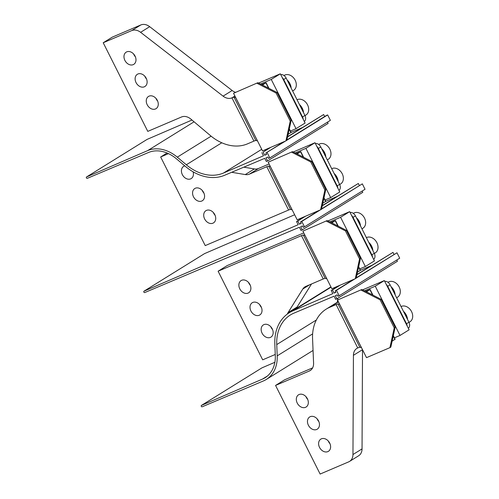 <?xml version="1.0" encoding="UTF-8"?>
<svg xmlns="http://www.w3.org/2000/svg" width="499" height="499" viewBox="0 0 499 499"><rect width="100%" height="100%" fill="white"/><g stroke="black" fill="none" stroke-linecap="round" stroke-linejoin="round"><path stroke-width="0.75" d="M320.608 209.792L321.512 209.231L325.803 189.464L324.893 190.025L320.608 209.792L297.173 219.791L268.2 162.187L292.545 151.627L268.2 162.187M292.545 151.627L311.688 161.395L325.803 189.464M311.688 161.395L310.777 161.963L324.893 190.025M291.634 152.189L310.777 161.963M296.269 153.53L300.785 151.646L297.111 153.96M323.994 197.797L325.791 201.371L322.809 203.261M389.937 347.647L390.848 347.086L395.133 327.319L394.229 327.88L389.937 347.647L366.509 357.646L337.536 300.042L361.875 289.482L337.536 300.042A44.211 33.807 58.2 0 0 337.33 302.35M361.875 289.482L381.018 299.25L395.133 327.319M381.018 299.25L380.113 299.818L394.229 327.88M360.97 290.044L380.113 299.818M365.605 291.385L370.115 289.501L366.447 291.815M393.331 335.652L395.127 339.226L392.145 341.116M355.276 278.723L356.18 278.161L360.465 258.388L359.561 258.95L355.276 278.723L331.841 288.721L302.868 231.118L327.207 220.552L302.868 231.118M327.207 220.552L346.356 230.326L360.465 258.388M346.356 230.326L345.445 230.887L359.561 258.95M326.302 221.119L345.445 230.887M330.937 222.46L335.453 220.577L331.779 222.885M358.662 266.722L360.459 270.302L357.477 272.186M285.939 140.868L286.844 140.3L291.135 120.533L290.225 121.095L285.939 140.868L262.505 150.866L233.538 93.263L257.877 82.697L233.538 93.263M257.877 82.697L277.02 92.471L291.135 120.533M277.02 92.471L276.109 93.032L290.225 121.095M256.966 83.264L276.109 93.032M261.601 84.599L266.117 82.722L262.443 85.03M289.326 128.867L291.123 132.447L288.141 134.331M360.421 225.773A10.498 8.028 -121.8 0 0 356.536 218.044M372.803 250.392A10.498 8.028 -121.8 0 0 368.917 242.664M372.541 257.128A5.526 4.223 -121.8 0 0 371.849 254.814L353.03 217.396A5.526 4.223 -121.8 0 0 351.564 215.418M373.676 259.386A5.526 4.223 -121.8 0 0 374.275 253.311L355.45 215.892A5.526 4.223 -121.8 0 0 350.036 212.387M395.089 294.703A10.498 8.028 -121.8 0 0 391.204 286.975M407.471 319.316A10.498 8.028 -121.8 0 0 403.585 311.588M407.209 326.053A5.526 4.223 -121.8 0 0 406.517 323.745L387.698 286.326A5.526 4.223 -121.8 0 0 386.226 284.343M408.344 328.317A5.526 4.223 -121.8 0 0 408.937 322.242L390.118 284.823A5.526 4.223 -121.8 0 0 384.704 281.311M325.753 156.848A10.498 8.028 -121.8 0 0 321.867 149.114M338.135 181.461A10.498 8.028 -121.8 0 0 334.249 173.733M337.873 188.198A5.526 4.223 -121.8 0 0 337.187 185.89L318.362 148.471A5.526 4.223 -121.8 0 0 316.896 146.488M339.008 190.456A5.526 4.223 -121.8 0 0 339.607 184.387L320.788 146.968A5.526 4.223 -121.8 0 0 315.368 143.456M291.085 87.918A10.498 8.028 -121.8 0 0 287.199 80.189M303.467 112.537A10.498 8.028 -121.8 0 0 299.581 104.809M303.205 119.273A5.526 4.223 -121.8 0 0 302.519 116.959L283.7 79.541A5.526 4.223 -121.8 0 0 282.228 77.563M304.34 121.531A5.526 4.223 -121.8 0 0 304.939 115.456L286.12 78.037A5.526 4.223 -121.8 0 0 280.7 74.532M401.046 306.542A8.845 6.761 58.2 0 1 401.346 306.405A8.845 6.761 58.2 0 1 411.313 311.158A8.845 6.761 58.2 0 1 409.966 321.793L409.012 322.391M318.674 144.454L318.93 144.292A8.845 6.761 58.2 0 1 319.628 143.93A8.845 6.761 58.2 0 1 329.596 148.69A8.845 6.761 58.2 0 1 328.255 159.324L327.3 159.917M331.71 168.687A8.845 6.761 58.2 0 1 332.01 168.55A8.845 6.761 58.2 0 1 341.977 173.303A8.845 6.761 58.2 0 1 340.636 183.938L339.676 184.53M353.342 213.379L353.598 213.223A8.845 6.761 58.2 0 1 354.296 212.861A8.845 6.761 58.2 0 1 364.264 217.614A8.845 6.761 58.2 0 1 362.923 228.249L361.962 228.841M366.378 237.618A8.845 6.761 58.2 0 1 366.678 237.474A8.845 6.761 58.2 0 1 376.645 242.233A8.845 6.761 58.2 0 1 375.298 252.868L374.344 253.461M388.004 282.309L388.266 282.147A8.845 6.761 58.2 0 1 388.964 281.785A8.845 6.761 58.2 0 1 398.932 286.545A8.845 6.761 58.2 0 1 397.584 297.179L396.63 297.772M297.042 99.763A8.845 6.761 58.2 0 1 297.342 99.619A8.845 6.761 58.2 0 1 307.309 104.378A8.845 6.761 58.2 0 1 305.968 115.013L305.008 115.606M284.006 75.524L284.262 75.368A8.845 6.761 58.2 0 1 284.96 75.006A8.845 6.761 58.2 0 1 294.928 79.759A8.845 6.761 58.2 0 1 293.587 90.394L292.632 90.986M403.429 311.282A9.949 7.604 58.2 0 1 407.546 319.472M391.048 286.663A9.949 7.604 58.2 0 1 395.164 294.853M368.761 242.352A9.949 7.604 58.2 0 1 372.878 250.542M356.38 217.739A9.949 7.604 58.2 0 1 360.496 225.928M334.093 173.427A9.949 7.604 58.2 0 1 338.21 181.617M321.712 148.808A9.949 7.604 58.2 0 1 325.828 156.998M299.425 104.497A9.949 7.604 58.2 0 1 303.548 112.687M287.044 79.884A9.949 7.604 58.2 0 1 291.167 88.073M112.294 37.126L103.212 42.758L147.785 131.38L181.524 116.984A11.053 8.452 58.2 0 1 190.805 119.049L210.397 135.578A44.211 33.807 -121.8 0 0 247.504 143.849L253.922 141.111L231.935 97.866A11.053 8.452 58.2 0 1 223.078 96.139L140.606 32.31L149.681 26.678A11.053 8.452 58.2 0 0 140.83 24.95L112.294 37.126M271.256 79.435L296.019 128.667L305.095 123.035L280.338 73.802L271.256 79.435L260.484 84.032M280.338 73.802L258.607 83.071M296.019 128.667L290.424 131.056M146.544 79.01A7.186 5.495 58.2 0 1 144.779 76.166M144.342 86.807A7.186 5.495 58.2 0 1 136.239 82.94A7.186 5.495 58.2 0 1 137.337 74.301A7.186 5.495 58.2 0 1 137.905 74.002A7.186 5.495 58.2 0 1 146.001 77.869A7.186 5.495 58.2 0 1 144.91 86.508A7.186 5.495 58.2 0 1 144.342 86.807M157.684 101.166A7.186 5.495 58.2 0 1 155.925 98.322M155.482 108.963A7.186 5.495 58.2 0 1 147.386 105.096A7.186 5.495 58.2 0 1 148.477 96.457A7.186 5.495 58.2 0 1 149.045 96.157A7.186 5.495 58.2 0 1 157.148 100.025A7.186 5.495 58.2 0 1 156.056 108.663A7.186 5.495 58.2 0 1 155.482 108.963M135.397 56.855A7.186 5.495 58.2 0 1 133.638 54.011M133.196 64.652A7.186 5.495 58.2 0 1 125.099 60.784A7.186 5.495 58.2 0 1 126.191 52.145A7.186 5.495 58.2 0 1 126.758 51.846A7.186 5.495 58.2 0 1 134.861 55.713A7.186 5.495 58.2 0 1 133.769 64.352A7.186 5.495 58.2 0 1 133.196 64.652M255.794 140.481L234.006 97.155L235.615 97.542L257.409 140.868L255.794 140.481A5.526 0.412 -26.7 0 0 253.922 141.111M234.006 97.155A5.526 0.412 -26.7 0 0 232.129 97.785M140.83 24.95L131.748 30.582L103.212 42.758M131.748 30.582A11.053 8.452 58.2 0 1 140.606 32.31M235.403 92.29A11.053 8.452 58.2 0 1 232.16 90.506L149.681 26.678M167.065 153.012L160.666 156.985L205.232 245.602L288.584 210.035A5.526 0.412 153.3 0 1 290.462 209.405L292.077 209.798A22.106 1.659 153.3 0 0 292.152 209.811M325.092 199.98L330.687 197.598L339.763 191.959L315 142.726L293.275 152.002M295.152 152.956L305.924 148.359L330.687 197.598M315 142.726L305.924 148.359M201.789 201.028A7.186 5.495 -121.8 0 0 202.357 200.735A7.186 5.495 -121.8 0 0 203.449 192.09A7.186 5.495 -121.8 0 0 195.352 188.229A7.186 5.495 -121.8 0 0 194.785 188.522A7.186 5.495 -121.8 0 0 193.687 197.161A7.186 5.495 -121.8 0 0 201.789 201.028M202.226 190.387A7.186 5.495 -121.8 0 0 203.991 193.232M184.798 165.868A7.186 5.495 -121.8 0 0 184.206 166.073A7.186 5.495 -121.8 0 0 183.638 166.367A7.186 5.495 -121.8 0 0 182.547 175.006A7.186 5.495 -121.8 0 0 190.649 178.873A7.186 5.495 -121.8 0 0 191.217 178.58A7.186 5.495 -121.8 0 0 193.101 171.818M212.93 223.184A7.186 5.495 -121.8 0 0 213.503 222.885A7.186 5.495 -121.8 0 0 214.595 214.246A7.186 5.495 -121.8 0 0 206.492 210.385A7.186 5.495 -121.8 0 0 205.925 210.678A7.186 5.495 -121.8 0 0 204.833 219.317A7.186 5.495 -121.8 0 0 212.93 223.184M213.372 212.543A7.186 5.495 -121.8 0 0 215.131 215.387M269.098 163.971L258.463 168.506A11.053 8.452 -121.8 0 1 254.34 168.936L245.258 174.575A11.053 8.452 -121.8 0 0 249.388 174.139L266.797 166.71A5.526 0.412 153.3 0 1 268.668 166.08L290.462 209.405M270.364 166.485A22.106 1.659 153.3 0 1 270.283 166.473L268.668 166.08M245.258 174.575L231.673 172.292M254.34 168.936L243.805 167.171M168.487 153.642L160.666 156.985M303.766 232.896L227.188 265.574L218.113 271.207L262.686 359.829L275.261 354.458M327.943 220.926L349.668 211.657L374.431 260.89L365.349 266.522L340.592 217.29L329.82 221.887M359.76 268.911L365.349 266.522M349.668 211.657L340.592 217.29M252.8 302.45A7.186 5.495 58.2 0 1 260.896 306.317A7.186 5.495 58.2 0 1 259.804 314.956A7.186 5.495 58.2 0 1 259.237 315.249A7.186 5.495 58.2 0 1 251.14 311.388A7.186 5.495 58.2 0 1 252.232 302.743A7.186 5.495 58.2 0 1 252.8 302.45M261.439 307.453A7.186 5.495 58.2 0 1 259.68 304.615M263.94 324.606A7.186 5.495 58.2 0 1 272.042 328.473A7.186 5.495 58.2 0 1 270.951 337.112A7.186 5.495 58.2 0 1 270.383 337.405A7.186 5.495 58.2 0 1 262.281 333.544A7.186 5.495 58.2 0 1 263.372 324.899A7.186 5.495 58.2 0 1 263.94 324.606M272.585 329.608A7.186 5.495 58.2 0 1 270.82 326.77M241.653 280.295A7.186 5.495 58.2 0 1 249.756 284.162A7.186 5.495 58.2 0 1 248.664 292.801A7.186 5.495 58.2 0 1 248.097 293.094A7.186 5.495 58.2 0 1 239.994 289.233A7.186 5.495 58.2 0 1 241.086 280.588A7.186 5.495 58.2 0 1 241.653 280.295M250.298 285.297A7.186 5.495 58.2 0 1 248.533 282.459M218.113 271.207L301.465 235.64A5.526 0.412 153.3 0 1 303.336 235.01L325.13 278.336A5.526 0.412 153.3 0 0 323.252 278.966L305.843 286.395A11.053 8.452 58.2 0 0 304.97 286.85A11.053 8.452 58.2 0 0 302.818 289.015L288.017 312.667A11.053 8.452 58.2 0 0 287.33 314.058M305.026 235.409A22.106 1.659 153.3 0 1 304.951 235.397L303.336 235.01M326.82 278.735A22.106 1.659 153.3 0 1 326.739 278.723L325.13 278.336M311.526 283.968L297.098 307.035L288.017 312.667M296.468 308.276A11.053 8.452 58.2 0 1 297.098 307.035M312.648 367.844L284.642 379.795L275.56 385.428L320.133 474.05L348.664 461.874A11.053 8.452 -121.8 0 0 349.543 461.419A11.053 8.452 -121.8 0 0 352.961 454.539L353.429 355.313A11.053 8.452 -121.8 0 1 356.854 348.427A11.053 8.452 -121.8 0 1 357.727 347.978L336.133 304.565L329.714 307.303A44.211 33.807 58.2 0 0 326.215 309.124A44.211 33.807 58.2 0 0 312.567 338.721L313.584 363.178A11.053 8.452 -121.8 0 1 310.172 370.576A11.053 8.452 -121.8 0 1 309.299 371.031L275.56 385.428M400.017 335.453L375.254 286.214L384.336 280.581L409.099 329.82L400.017 335.453L394.428 337.835M375.254 286.214L364.482 290.811M384.336 280.581L362.605 289.857M310.247 416.671A7.186 5.495 -121.8 0 0 309.679 416.971A7.186 5.495 -121.8 0 0 308.588 425.61A7.186 5.495 -121.8 0 0 316.684 429.477A7.186 5.495 -121.8 0 0 317.252 429.177A7.186 5.495 -121.8 0 0 318.35 420.538A7.186 5.495 -121.8 0 0 310.247 416.671M317.127 418.836A7.186 5.495 -121.8 0 0 318.886 421.68M299.107 394.516A7.186 5.495 -121.8 0 0 298.533 394.815A7.186 5.495 -121.8 0 0 297.441 403.454A7.186 5.495 -121.8 0 0 305.544 407.321A7.186 5.495 -121.8 0 0 306.112 407.022A7.186 5.495 -121.8 0 0 307.203 398.383A7.186 5.495 -121.8 0 0 299.107 394.516M305.981 396.68A7.186 5.495 -121.8 0 0 307.746 399.524M321.393 438.827A7.186 5.495 -121.8 0 0 320.82 439.126A7.186 5.495 -121.8 0 0 319.728 447.765A7.186 5.495 -121.8 0 0 327.831 451.626A7.186 5.495 -121.8 0 0 328.398 451.333A7.186 5.495 -121.8 0 0 329.49 442.694A7.186 5.495 -121.8 0 0 321.393 438.827M328.267 440.991A7.186 5.495 -121.8 0 0 330.032 443.829M361.488 347.666A22.106 1.659 -26.7 0 1 361.407 347.653L359.798 347.267A5.526 0.412 -26.7 0 0 357.92 347.89M361.407 347.653L339.619 304.328L338.004 303.935A5.526 0.412 -26.7 0 0 336.133 304.565M349.543 461.419L358.619 455.787A11.053 8.452 -121.8 0 0 362.043 448.907L352.961 454.539M362.511 349.699L362.043 448.907M338.434 301.826A44.211 33.807 -121.8 0 0 335.297 303.486L326.215 309.124M266.447 154.172L264.713 155.245L266.585 154.447L265.867 153.018L285.634 140.999M324.662 116.541L323.658 114.539L287.58 136.926M270.838 147.311L263.123 152.095L264.713 155.245M287.642 136.645L323.658 114.539M269.591 147.841L263.123 152.095M221.799 142.776L186.327 164.789A44.211 33.807 -121.8 0 0 223.521 173.016L263.466 155.794L261.875 152.632M291.11 132.416L302.076 127.688M186.327 164.789L177.282 157.16A35.211 26.921 -121.8 0 0 147.66 150.611L86.564 176.958A0.786 0.599 -121.8 0 0 87.263 178.355L148.546 152.476A33.159 25.355 -121.8 0 1 176.309 158.707L185.516 166.473A46.75 35.747 -121.8 0 0 224.65 175.255L264.744 158.333L266.335 161.489L267.583 160.959L265.998 157.809L267.869 157.01L268.593 158.433L269.84 157.902L267.115 152.488M327.481 122.136L328.117 123.403L267.583 160.959M286.925 139.957L326.396 115.462L327.65 114.932L330.369 120.346L269.84 157.902M327.65 114.932L286.863 140.238M284.386 141.529L265.867 153.018M86.502 176.989L147.03 139.433A0.786 0.599 -121.8 0 1 147.093 139.396L191.978 120.041M300.666 226.733L302.537 225.935L303.255 227.363L304.509 226.827L301.783 221.413L300.535 221.949L301.253 223.377L299.375 224.176L297.791 221.026L296.543 221.556L298.134 224.718L144.011 291.179A0.786 0.599 58.2 0 0 144.71 292.576L299.412 227.257L301.003 230.419L302.251 229.883L300.666 226.733M362.149 191.067L362.779 192.327L302.251 229.883M322.248 205.85L358.326 183.47L322.31 205.569M304.259 216.772L296.543 221.556M305.507 216.235L297.791 221.026M301.115 223.097L299.375 224.176M358.326 183.47L359.33 185.466M321.531 209.162L362.318 183.857L321.587 208.881M319.054 210.459L300.535 221.949M320.302 209.923L301.783 221.413M362.318 183.857L365.037 189.271L304.509 226.827M204.428 253.692A0.786 0.599 58.2 0 1 204.54 253.623L294.647 214.77M325.778 201.34L336.744 196.612M396.811 259.998L397.447 261.258L336.919 298.814L335.334 295.664L337.205 294.865L337.923 296.287L339.177 295.757L336.451 290.343L335.203 290.873L335.921 292.302L334.043 293.1L332.459 289.95L331.211 290.487L332.802 293.649L292.857 310.871L331.062 287.168M312.63 333.881L277.213 355.856L276.745 344.572A44.211 33.807 58.2 0 1 290.393 314.969A44.211 33.807 58.2 0 1 293.986 313.116L334.074 296.188L335.665 299.344L336.919 298.814M337.549 300.036A44.211 33.807 58.2 0 1 337.804 298.265M277.213 355.856A35.211 26.921 58.2 0 1 266.347 379.427A35.211 26.921 58.2 0 1 263.491 380.905L202.164 406.797A0.786 0.599 58.2 0 1 201.459 405.4L262.511 379.072L267.402 376.04M292.857 310.871A46.75 35.747 58.2 0 0 289.252 312.748A46.75 35.747 58.2 0 0 274.824 344.048L275.305 355.538A33.159 25.355 58.2 0 1 265.069 377.737A33.159 25.355 58.2 0 1 262.511 379.072M360.446 270.271L371.412 265.543M356.916 274.781L392.994 252.394L356.972 274.5M338.927 285.696L331.211 290.487M340.175 285.166L332.459 289.95M335.777 292.027L334.043 293.1M392.994 252.394L393.998 254.396M356.199 278.093L396.979 252.787L356.255 277.812M353.716 279.384L335.203 290.873M354.97 278.854L336.451 290.343M396.979 252.787L399.705 258.201L339.177 295.757M261.875 367.919A0.786 0.599 58.2 0 1 261.987 367.844L274.874 362.286M300.579 151.808L303.23 157.079M323.907 198.197L325.585 201.534M369.909 289.663L372.56 294.934M393.243 336.052L394.921 339.395M335.241 220.739L337.892 226.01M358.575 267.127L360.253 270.464M265.911 82.884L268.562 88.155M289.239 129.272L290.917 132.609M374.275 253.311L371.849 254.814M353.03 217.396L355.45 215.892M408.937 322.242L406.517 323.745M387.698 286.326L390.118 284.823M339.607 184.387L337.187 185.89M318.362 148.471L320.788 146.968M304.939 115.456L302.519 116.959M283.7 79.541L286.12 78.037M234.917 96.014L231.935 97.866M232.16 90.506L223.078 96.139M266.797 166.71L288.584 210.035M270.283 166.473L292.077 209.798M258.463 168.506L249.388 174.139M301.465 235.64L323.252 278.966M326.739 278.723L304.951 235.397M302.818 289.015L309.667 284.761M359.798 347.267L338.004 303.935M310.971 369.996L309.299 371.031M362.505 349.68L353.429 355.313M338.459 301.876L329.714 307.303M261.726 149.313L223.521 173.016M211.114 136.171L177.282 157.16M194.074 121.812L147.66 150.611M147.093 139.396L86.564 176.958M204.54 253.623L144.011 291.179M276.745 344.572L316.347 320.002M261.987 367.844L201.459 405.4M300.785 151.646L303.617 157.279M370.115 289.501L372.946 295.134M335.453 220.577L338.285 226.209M266.117 82.722L268.949 88.348M204.484 253.654L143.949 291.21M266.347 379.427L313.054 350.448M289.252 312.748L330.924 286.894M261.931 367.875L201.396 405.431"/></g></svg>
